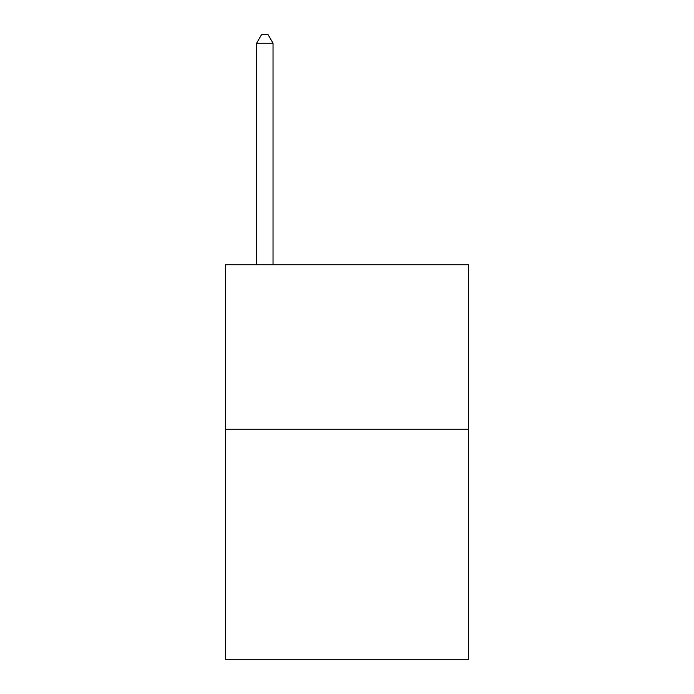 <?xml version="1.0" encoding="UTF-8"?>
<svg xmlns="http://www.w3.org/2000/svg" width="694" height="694" viewBox="0 0 694 694"><rect width="100%" height="100%" fill="white"/><g stroke="black" fill="none" stroke-linecap="round" stroke-linejoin="round"><path stroke-width="1.04" d="M468.632 429.187L468.632 659.3L225.368 659.3L225.368 264.813L468.632 264.813L468.632 429.187L225.368 429.187M273.037 264.813L273.037 43.245L256.598 43.245L256.598 264.813M256.598 43.245L261.525 34.7L268.101 34.7L273.037 43.245"/></g></svg>
